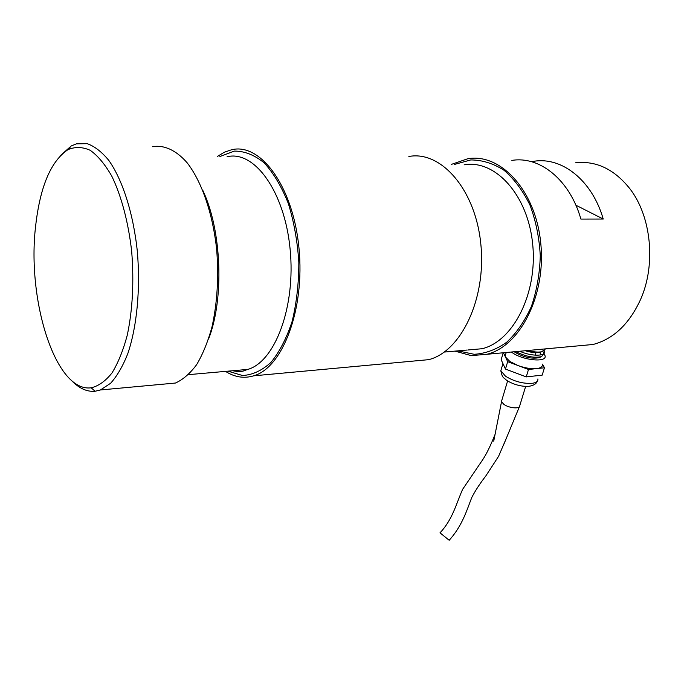 <?xml version="1.0" encoding="UTF-8"?>
<svg xmlns="http://www.w3.org/2000/svg" width="684" height="684" viewBox="0 0 684 684"><rect width="100%" height="100%" fill="white"/><g stroke="black" fill="none" stroke-linecap="round" stroke-linejoin="round"><path stroke-width="1.03" d="M503.202 352.782L501.158 359.741L505.476 369.061L526.235 376.901L528.501 369.471L518.053 365.555C524.961 368.043 531.117 369.061 536.521 368.625L528.501 369.471M542.489 364.11L544.455 367.795L542.173 375.14L526.235 376.901M505.476 369.061L507.673 361.656L503.45 352.756M505.878 353.602L505.143 356.082L505.467 357.014L509.845 361.443L518.053 365.555L507.673 361.656M519.831 405.697C520.31 409.22 508.913 408.237 503.783 404.278L501.543 401.645L501.885 400.097M543.942 353.56L545.071 355.783C547.26 362.682 523.328 360.553 512.427 352.764L511.384 352.029M544.455 367.795L536.521 368.625C540.753 368.103 542.711 366.684 542.412 364.367M501.543 401.645L493.728 441.137M514.265 351.764L515.291 352.499C524.072 357.399 532.041 359.109 539.214 357.638L539.744 357.399M541.232 354.825L539.702 352.397M519.78 351.251C530.989 356.45 546.089 356.467 544.558 351.396L544.37 350.781M515.779 351.619C525.705 356.578 534.315 358.236 541.625 356.578L543.925 353.448L542.916 351.465M527.68 350.524C533.323 351.995 537.992 352.414 541.677 351.781L545.576 348.874M525.278 350.747C530.981 352.499 535.743 353.064 539.556 352.44L541.395 351.867M506.22 438.547L498.576 456.331L485.777 476.013C479.886 483.622 475.235 490.761 471.815 497.43C467.215 508.913 462.598 525.534 449.174 540.266L440.009 532.819M71.17 380.133C78.822 388.264 86.8 391.975 95.093 391.257L100.445 389.966L110.611 383.271C117.05 376.123 122.761 366.299 127.746 353.799C136.928 326.841 140.63 288.793 137.287 250.968C133.277 213.365 122.607 179.995 108.893 160.509C101.856 151.933 94.64 146.325 87.244 143.683L76.446 143.828L71.17 146L60.012 155.961M35.696 225.481C26.582 299.96 55.635 392.761 91.186 387.802C98.505 386.075 105.421 381.15 111.945 373.028C118.067 363.101 123.18 350.447 127.292 335.083C132.619 309.707 134.09 281.893 131.704 251.635C128.421 222.403 121.376 195.915 111.791 176.156C105.028 164.357 97.846 155.738 90.228 150.318C82.567 146.846 75.146 146.624 67.964 149.651C50.949 161.091 40.194 186.364 35.696 225.481M163.048 384.186L175.437 383.04C182.961 379.654 190.015 373.549 196.59 364.726C202.738 354.406 207.859 341.863 211.954 327.106C217.273 303.106 218.837 277.234 216.666 249.48C212.784 213.493 201.72 181.559 187.194 162.843C176.053 150.053 163.955 144.683 152.387 146.718M454.971 351.123L471.25 355.629L486.871 354.286C519.669 346.489 546.097 296.001 540.779 243.401C535.829 190.716 500.791 152.942 467.796 158.739L451.397 164.391M577.561 345.916L593.037 344.488C613.437 339.102 629.314 324.028 640.669 299.259C656.084 264.605 651.382 216.435 629.887 188.75C614.198 169.102 596.012 160.458 575.321 162.835M511.871 160.415C539.591 155.772 569.763 179.653 580.887 219.085L603.228 219.042C592.147 180.243 561.889 156.713 533.99 161.262L531.425 161.68M413.982 361.015L428.663 359.664C460.7 351.764 486.401 299.336 480.869 244.521C475.705 189.63 441.052 150.369 408.852 156.491M225.523 371.378C234.68 377.226 244.077 378.697 253.704 375.815C282.535 367.744 305.124 309.484 298.959 247.933C293.111 186.296 260.57 142.58 231.662 149.736L224.352 152.216L217.384 156.439M575.877 205.2L603.228 219.042M537.889 378.953L537.889 378.945C538.163 381.321 536.196 382.792 531.981 383.356C522.781 383.775 513.941 381.381 505.467 376.183L500.833 370.728L501.577 368.18M228.02 371.164L242.487 375.507C252.413 374.994 261.912 370.608 270.992 362.358C279.534 351.901 286.579 338.221 292.154 321.326C296.582 302.978 298.814 283.347 298.84 262.425C297.489 241.495 293.992 221.855 288.332 203.499C281.594 186.629 273.54 173.069 264.161 162.843C254.362 154.909 244.393 150.993 234.27 151.096L219.906 156.525M235.382 370.514L247.796 369.411C274.848 361.87 295.916 306.971 290.11 249.121C284.621 191.187 254.174 149.95 227.054 156.764M208.543 339.084C224.267 299.336 221.847 230.422 202.857 190.46M457.818 350.866L474.174 354.295C485.435 353.602 496.276 349.584 506.699 342.239C516.531 333.014 524.765 321.087 531.391 306.458C536.778 290.632 539.744 273.745 540.283 255.816C539.308 237.887 535.905 221.069 530.074 205.337C523.004 190.862 514.342 179.182 504.108 170.325C493.309 163.416 482.177 159.953 470.729 159.936L454.27 164.493M467.959 349.969L482.083 348.729C512.94 341.453 537.709 293.881 532.699 244.419C528.057 194.889 495.173 159.269 464.145 164.827M502.937 363.58L500.833 370.728C502.364 378.756 504.185 377.628 506.083 379.868C506.861 380.749 517.677 387.383 529.399 386.229C533.742 385.451 536.401 383.741 537.376 381.108M501.492 401.423L507.614 380.92M514.898 352.226L514.607 351.73M543.925 353.448L544.558 351.396M539.556 352.44L541.677 351.781M535.221 355.184L535.982 352.696M539.214 357.638L541.625 356.578M503.834 444.318L519.361 406.835M505.143 356.082L506.203 352.508M519.814 405.475L525.663 386.4M439.974 532.862C452.569 519.549 456.108 504.074 462.606 489.351L482.331 460.289C486.204 454.612 490.445 445.994 495.054 434.425M91.186 387.802L95.093 391.257M67.964 149.651L71.17 146M175.437 383.04L100.445 389.966M232.808 370.737C242.239 372.694 243.547 370.694 247.796 369.411L188.493 374.652M593.037 344.488L486.871 354.286M428.663 359.664L253.704 375.815M467.146 350.046L444.275 352.063"/></g></svg>

